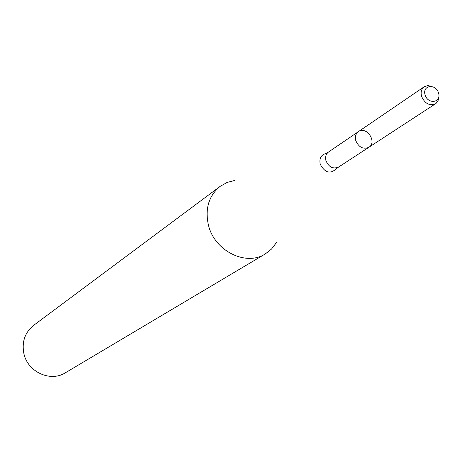 <?xml version="1.0" encoding="UTF-8"?>
<svg xmlns="http://www.w3.org/2000/svg" width="462" height="462" viewBox="0 0 462 462"><rect width="100%" height="100%" fill="white"/><g stroke="black" fill="none" stroke-linecap="round" stroke-linejoin="round"><path stroke-width="0.69" d="M368.867 147.297L338.594 167.059C333.027 169.294 328.811 167.169 325.941 160.678C325.057 156.913 325.929 154.025 328.551 152.004L358.414 131.635C355.723 133.709 354.845 136.7 355.78 140.604C358.783 147.355 363.144 149.584 368.867 147.297C377.529 142.169 366.482 125.606 358.414 131.635C355.723 133.709 354.845 136.7 355.78 140.604C358.783 147.355 363.144 149.584 368.867 147.297L436.018 103.448L438.016 100.941L438.825 96.98M234.887 180.405L227.137 182.438L220.212 186.325C208.755 195.755 204.828 208.691 208.437 225.127C214.449 250.918 245.917 266.568 265.315 253.921L271.558 249.018L276.415 242.637M220.212 186.325L33.634 325.358C24.896 332.507 21.65 341.932 23.897 353.626C27.668 371.956 50.479 382.386 65.304 372.817L265.315 253.921M425.075 94.889C427.922 104.712 441.562 102.783 438.577 93.041C435.764 83.293 422.129 85.095 425.075 94.889M431.739 86.359L427.766 85.58L424.237 86.74C421.408 88.935 420.518 92.134 421.575 96.356C424.873 103.661 429.539 106.127 435.591 103.754M328.551 152.004L326.212 153.436C321.13 154.695 319.127 158.264 320.201 164.125C324.896 172.886 330.29 174.399 336.376 168.665L338.594 167.059M358.414 131.635L424.237 86.74"/></g></svg>
